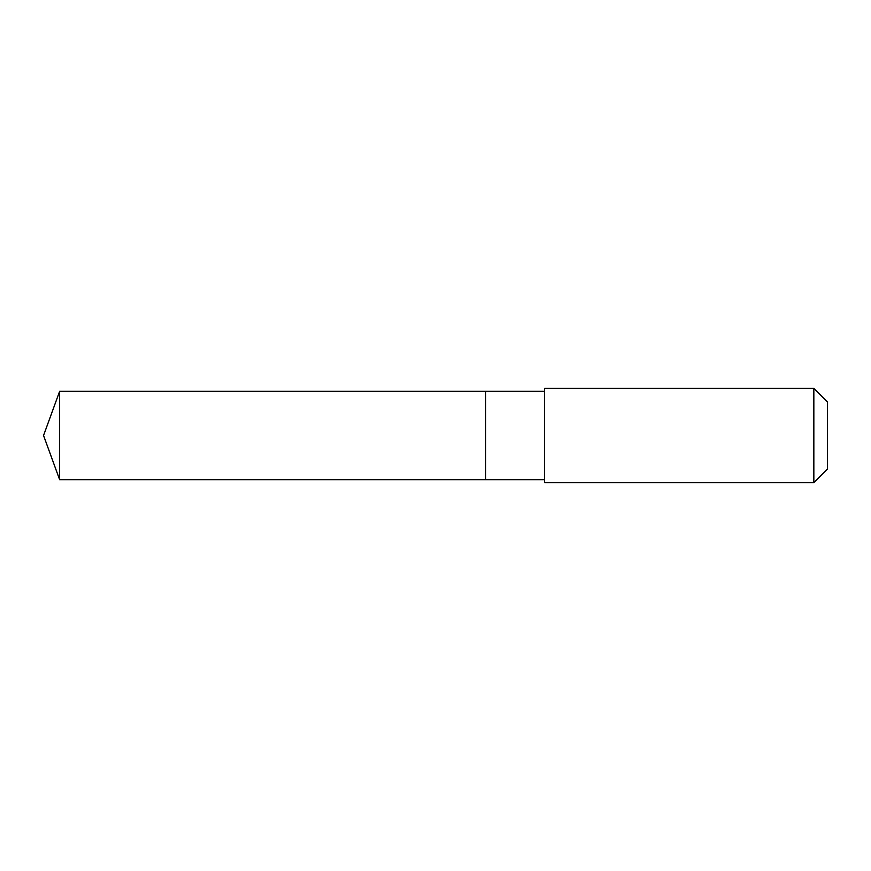 <?xml version="1.0" encoding="UTF-8"?>
<svg xmlns="http://www.w3.org/2000/svg" width="871" height="871" viewBox="0 0 871 871"><rect width="100%" height="100%" fill="white"/><g stroke="black" fill="none" stroke-linecap="round" stroke-linejoin="round"><path stroke-width="1.31" d="M485.604 479.703L485.604 391.297L59.642 391.297L59.642 479.703L485.604 479.703L485.604 391.297L544.538 391.297L544.538 479.703L59.642 479.703L43.55 435.5L59.642 479.703M544.538 473.574L544.538 482.654L813.841 482.654L813.841 388.346L544.538 388.346L544.538 473.574M813.841 388.346L827.45 401.956L827.45 469.044L813.841 482.654M43.55 435.5L59.642 391.297M544.538 479.703L544.538 482.654M544.538 391.297L544.538 388.346"/></g></svg>
